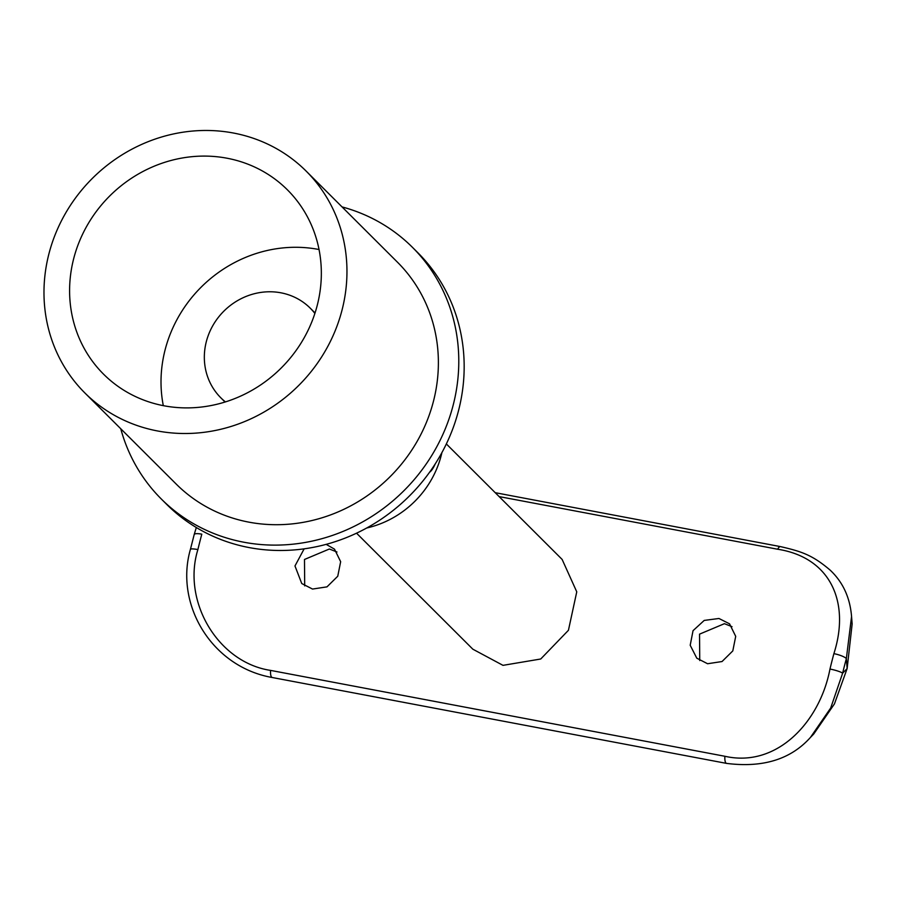 <?xml version="1.0" encoding="UTF-8"?>
<svg xmlns="http://www.w3.org/2000/svg" width="897" height="897" viewBox="0 0 897 897"><rect width="100%" height="100%" fill="white"/><g stroke="black" fill="none" stroke-linecap="round" stroke-linejoin="round"><path stroke-width="1.35" d="M197.889 549.569A198.876 60.447 100.7 0 1 199.807 541.833A198.876 60.447 100.7 0 1 201.803 534.175A10.551 2.433 -165 0 0 194.201 534.522L190.422 549.368A10.551 1.637 13.6 0 1 197.889 549.569C181.833 601.282 217.937 662.468 270.569 670.395L724.888 756.272C777.049 768.112 819.936 721.737 829.972 669.05A198.876 60.447 -79.3 0 1 831.889 661.313A198.876 60.447 -79.3 0 1 833.885 653.655A10.551 2.433 15 0 1 846.353 658.611A188.325 57.24 100.7 0 0 844.447 665.854A188.325 57.24 100.7 0 0 842.631 673.187L830.689 708.025L810.473 737.39L813.702 734.049L834.445 703.898L847.138 668.545L846.353 658.611L851.556 616.497L852.15 623.953L847.138 668.545L842.631 673.187A10.551 1.637 -166.4 0 0 829.972 669.05M732.019 626.678L724.428 623.684L699.537 634.145L699.75 660.562M707.576 663.735L696.801 658.196L690.197 645.257L693.045 630.669L704.212 620.421L718.957 618.482L729.541 623.819L735.708 636.354L732.804 650.908L722.04 661.538L707.576 663.735M336.969 552.003L329.378 549.009L304.487 559.47L304.7 585.887M326.172 544.356L334.491 549.143L340.658 561.69L337.754 576.233L326.99 586.862L312.526 589.06L301.751 583.532L294.978 565.951L304.15 548.841M163.31 405.646A130.177 121.454 134.9 0 1 318.446 249.411A130.177 121.454 134.9 0 1 319.04 249.534M163.916 405.769A130.177 121.454 134.9 0 1 103.536 374.15A130.177 121.454 134.9 0 1 87.244 225.338A130.177 121.454 134.9 0 1 227.019 158.22A130.177 121.454 134.9 0 1 287.399 189.828A130.177 121.454 134.9 0 1 303.691 338.64A130.177 121.454 134.9 0 1 163.916 405.769M233.433 133.025A156.672 146.166 134.9 0 1 306.112 171.069A156.672 146.166 134.9 0 1 325.712 350.178A156.672 146.166 134.9 0 1 157.491 430.952A156.672 146.166 134.9 0 1 84.823 392.908A156.672 146.166 134.9 0 1 65.223 213.811A156.672 146.166 134.9 0 1 233.433 133.025M306.112 171.069L397.539 262.272A156.672 146.166 134.9 0 1 417.139 441.369A156.672 146.166 134.9 0 1 248.918 522.155A156.672 146.166 134.9 0 1 176.249 484.111L84.823 392.908M342.049 206.915A177.774 165.855 134.9 0 1 412.441 247.325A177.774 165.855 134.9 0 1 434.675 450.552A177.774 165.855 134.9 0 1 243.805 542.214A177.774 165.855 134.9 0 1 161.348 499.046A177.774 165.855 134.9 0 1 120.759 428.766M412.441 247.325L417.823 252.696A177.774 165.855 134.9 0 1 440.057 455.923A177.774 165.855 134.9 0 1 249.187 547.585A177.774 165.855 134.9 0 1 166.719 504.417L161.348 499.046M441.896 452.626A94.959 88.59 134.9 0 1 366.716 527.997M225.416 401.901A63.306 59.056 134.9 0 1 220.841 397.82A63.306 59.056 134.9 0 1 212.914 325.454A63.306 59.056 134.9 0 1 280.884 292.803A63.306 59.056 134.9 0 1 310.25 308.176A63.306 59.056 134.9 0 1 314.881 313.434M356.535 533.177L472.842 649.193L502.993 665.35L540.723 659.003L568.429 630.299L576.76 591.829L562.127 559.425L446.347 443.937M833.885 653.655C850.367 602.369 830.6 557.486 777.654 549.233L499.124 496.59M777.654 549.233A10.551 3.207 -79.3 0 1 780.468 546.609C801.75 551.509 812.424 555.03 830.196 570.167C842.922 582.164 850.042 597.604 851.556 616.486L851.556 616.497M429.551 472.271A26.372 8.017 100.7 0 0 435.224 463.906M780.468 546.609L495.222 492.688M810.473 737.39C790.862 759.333 762.899 768 726.57 763.392A10.551 3.207 -79.3 0 1 724.888 756.272M726.57 763.392L272.262 677.515A10.551 3.207 -79.3 0 1 270.569 670.395M310.25 308.176L315.038 312.963M220.841 397.82L225.057 402.024M196.32 527.514L194.201 534.522M272.262 677.515C211.333 666.863 174.567 604.062 190.422 549.368"/></g></svg>
